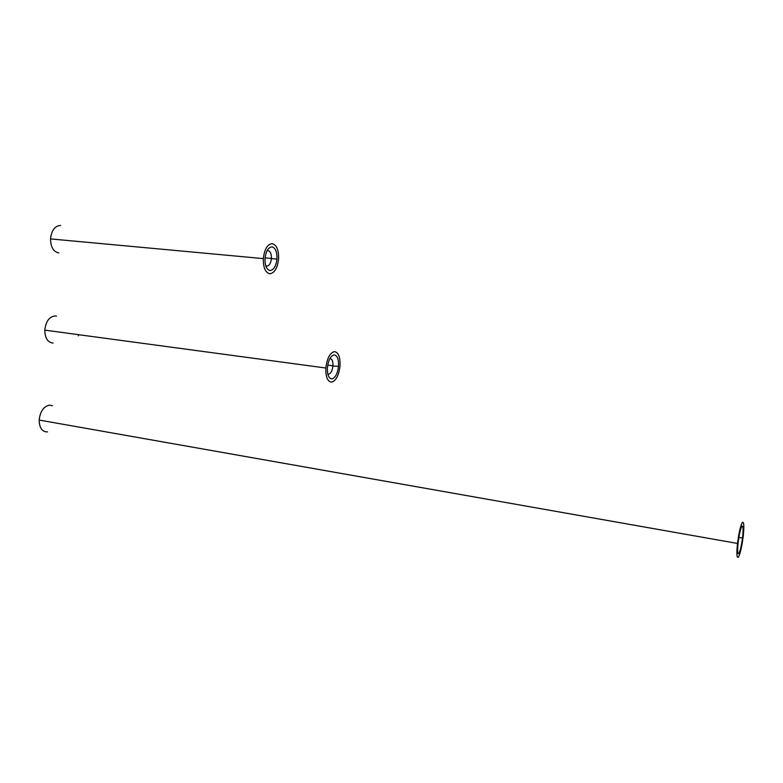 <?xml version="1.0" encoding="UTF-8"?>
<svg xmlns="http://www.w3.org/2000/svg" width="783" height="783" viewBox="0 0 783 783"><rect width="100%" height="100%" fill="white"/><g stroke="black" fill="none" stroke-linecap="round" stroke-linejoin="round"><path stroke-width="1.17" d="M738.31 557.261C740.18 554.1 741.824 547.102 743.224 536.277C744.241 526.313 743.997 521.664 742.48 522.349C740.62 525.256 738.956 532.293 737.498 543.451C736.47 553.669 736.734 558.269 738.31 557.261M52.383 405.702L49.192 405.163C43.486 406.641 40.139 411.613 39.16 420.06C39.356 427.968 42.135 431.913 47.489 431.913M738.76 553.522C740.16 551.222 741.423 545.966 742.529 537.764C743.439 529.484 743.273 525.599 742.03 526.107C740.493 528.594 739.172 534.358 738.046 543.402C737.332 550.948 737.576 554.315 738.76 553.522M269.841 273.766C274.608 273.013 277.525 268.031 278.591 258.801C278.768 249.963 276.653 244.913 272.249 243.64C267.434 244.179 264.458 249.16 263.323 258.605C263.196 267.659 265.368 272.709 269.841 273.766M60.594 225.435C54.879 225.817 51.521 230.3 50.523 238.913C50.699 247.174 53.479 251.862 58.842 252.948M270.096 270.536C273.776 269.998 276.066 266.181 276.967 259.065C277.172 251.969 275.518 247.908 271.995 246.88C268.148 247.359 265.809 251.372 264.977 258.919C264.948 265.858 266.66 269.724 270.096 270.536M265.701 265.633L266.895 266.093C269.303 265.76 270.81 263.274 271.398 258.615L271.417 258.439C271.495 253.898 270.399 251.314 268.129 250.687L266.954 250.922M331.718 382.133C336.161 380.616 338.931 375.155 340.037 365.769C340.311 356.911 338.413 352.193 334.331 351.626C329.858 352.927 327.03 358.399 325.855 368.02C325.62 377.093 327.578 381.791 331.718 382.133M56.474 316.146L54.849 315.94C49.143 316.87 45.786 321.607 44.797 330.132C44.983 338.217 47.763 342.523 53.127 343.062M332.002 378.864C335.408 377.749 337.581 373.569 338.52 366.346C338.814 359.191 337.326 355.384 334.047 354.914C330.455 356.011 328.234 360.415 327.382 368.127C327.284 375.037 328.821 378.61 332.002 378.864M78.682 334.703L78.339 335.809M327.823 374.068L328.654 374.196C330.896 373.491 332.315 370.77 332.932 366.043L332.951 365.827C333.078 361.266 332.1 358.859 329.986 358.594L329.888 358.604M738.829 537.667L742.529 537.764M39.16 420.06L737.498 543.451M265.065 257.852L271.417 258.439M271.398 258.615L276.967 259.065M50.523 238.913L263.323 258.605M327.734 365.132L332.951 365.827M332.932 366.043L338.52 366.346M44.797 330.132L325.855 368.02"/></g></svg>
